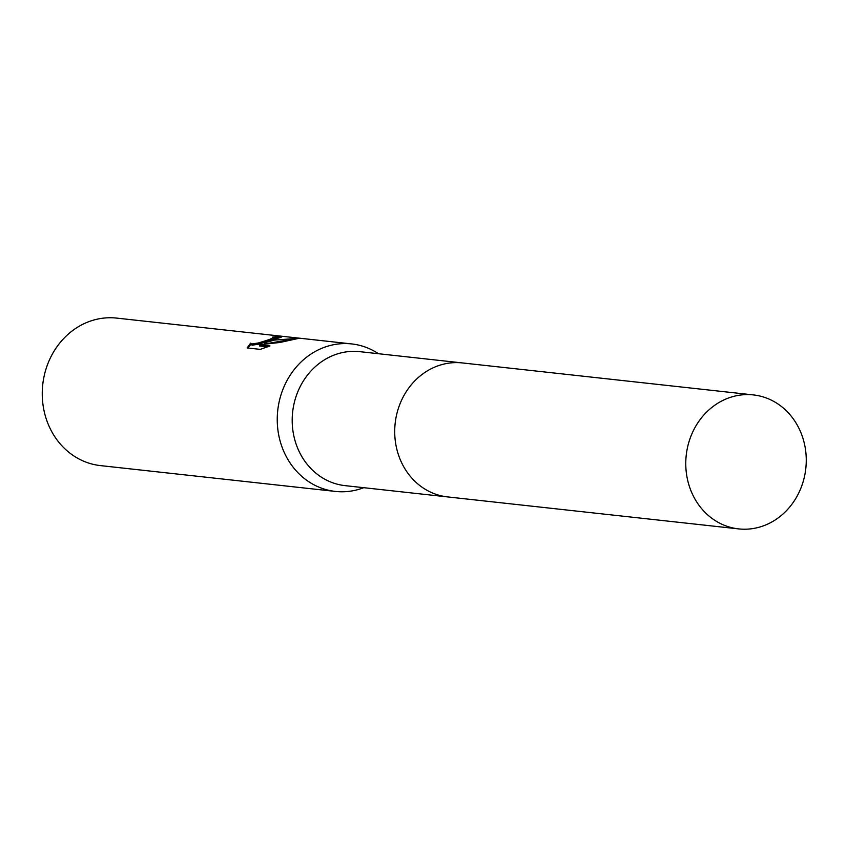 <?xml version="1.0" encoding="UTF-8"?>
<svg xmlns="http://www.w3.org/2000/svg" width="847" height="847" viewBox="0 0 847 847"><rect width="100%" height="100%" fill="white"/><g stroke="black" fill="none" stroke-linecap="round" stroke-linejoin="round"><path stroke-width="1.27" d="M461.509 362.844L359.795 351.664A67.389 60.148 96.3 0 0 338.588 353.548A67.389 60.148 96.3 0 0 292.279 423.987A67.389 60.148 96.3 0 0 345.068 485.638L446.793 496.818M378.471 353.718A74.197 66.225 96.3 0 0 351.674 343.924A74.197 66.225 96.3 0 0 328.329 346A74.197 66.225 96.3 0 0 277.34 423.553A74.197 66.225 96.3 0 0 335.454 491.429A74.197 66.225 96.3 0 0 358.8 489.354A74.197 66.225 96.3 0 0 363.744 487.692M250.596 343.162L251.93 343.977L258.579 342.929L269.378 339.52L273.645 337.593L272.353 337.159A74.197 66.225 -83.7 0 1 279.425 336.545L281.511 337.032L264.296 342.823L274.481 340.081L299.224 338.26L279.859 342.484L259.33 344.771L269.971 345.936L260.251 349.377L247.133 347.926L250.596 343.173M351.674 343.924L116.685 318.101A74.197 66.225 96.3 0 0 93.339 320.166A74.197 66.225 96.3 0 0 42.35 397.73A74.197 66.225 96.3 0 0 100.475 465.606L335.454 491.429M273.645 337.572L273.306 339.308L258.833 344.136L252.194 345.195L250.86 344.38L247.79 348.001M291.484 339.34L264.55 344.03L264.296 342.823M267.461 346.857L259.595 345.989L259.33 344.771M279.87 337.794L279.679 337.773A72.958 65.124 96.3 0 0 273.772 338.207M250.86 344.38L250.617 343.279M279.679 337.773L279.425 336.545M804.65 444.834A67.389 60.158 96.3 0 0 753.375 394.914A67.389 60.158 96.3 0 0 687.383 478.989A67.389 60.158 96.3 0 0 738.648 528.899A67.389 60.158 96.3 0 0 804.65 444.834M753.375 394.914L462.324 362.929A67.389 60.158 96.3 0 0 396.322 446.994A67.389 60.158 96.3 0 0 447.597 496.914L738.648 528.899M250.606 343.226L250.86 344.443"/></g></svg>
